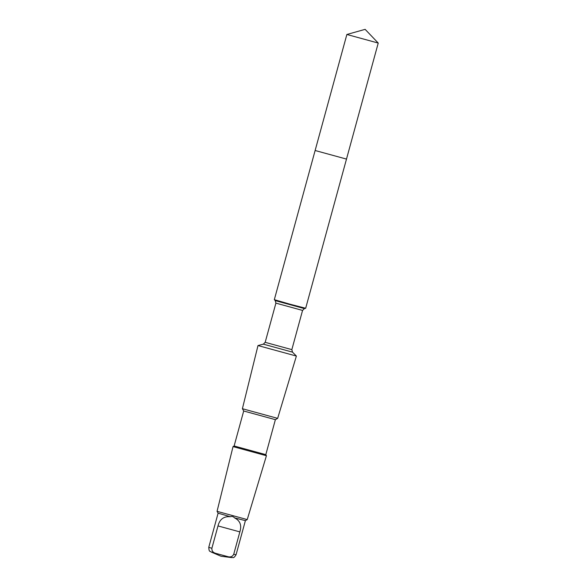<?xml version="1.0" encoding="UTF-8"?>
<svg xmlns="http://www.w3.org/2000/svg" width="587" height="587" viewBox="0 0 587 587"><rect width="100%" height="100%" fill="white"/><g stroke="black" fill="none" stroke-linecap="round" stroke-linejoin="round"><path stroke-width="0.88" d="M315.131 150.507L346.491 159.084L315.131 150.507L346.491 159.084L378.233 43.064L346.866 34.479L274.32 299.678L289.941 304.191L305.673 308.263L346.491 159.084M230.302 516.714C223.786 516.186 219.685 519.26 217.997 525.93L211.878 548.295C211.709 550.775 212.854 552.418 215.334 553.24L228.24 556.762C230.779 557.312 232.613 556.483 233.729 554.253L236.055 554.774L245.395 520.64L234.507 517.859C233.428 516.538 232.026 516.149 230.302 516.714L218.107 513.177L217.058 511.336L233.039 446.604L266.425 455.732L265.808 454.646L234.125 445.981L243.7 410.988M233.729 554.253L239.848 531.888C241.925 525.343 240.142 520.662 234.507 517.859M263.336 344.158L292.495 352.134L296.384 356.06L257.994 345.56L263.336 344.158L265.177 342.331L275.905 303.127L275.244 300.617L274.327 299.686M265.808 454.646L275.376 419.661L277.658 418.362L242.394 408.713L257.994 345.56M275.376 419.661L243.7 410.995L242.402 408.713M245.388 520.64L247.23 519.59L217.058 511.336M236.055 554.774C233.208 559.301 233.032 556.96 231.74 557.613L228.24 556.762M292.495 352.134L291.842 349.625L302.562 310.42L304.411 308.593L275.244 300.617M302.562 310.42L275.905 303.127M291.842 349.625L265.177 342.331M211.878 548.295L208.767 547.311L218.107 513.17M215.334 553.24L211.034 551.949C210.197 550.804 209.053 552.653 208.767 547.311M217.997 525.93L239.848 531.888M378.233 43.056L365.129 29.35L346.873 34.479M304.411 308.593L305.673 308.263M277.658 418.355L296.384 356.06M234.125 445.981L233.046 446.597M247.23 519.59L266.425 455.732M211.034 551.949L220.991 556.234L231.74 557.613"/></g></svg>
